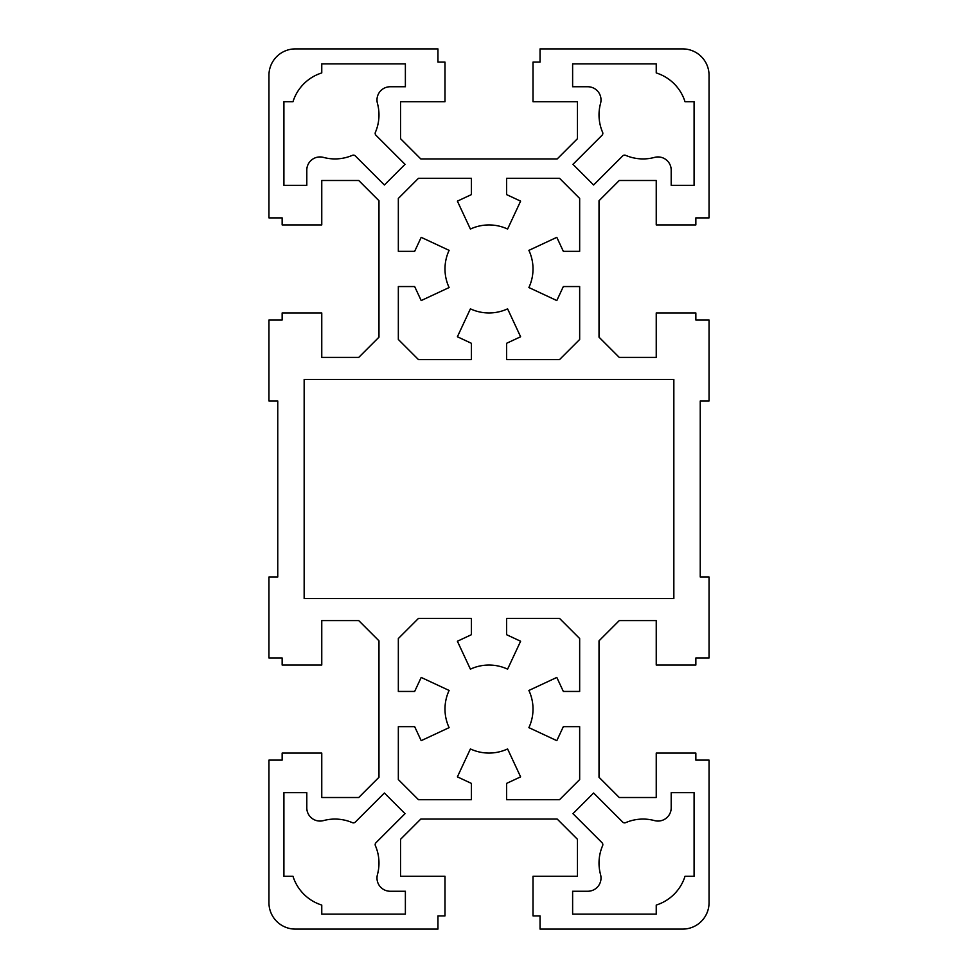 <?xml version="1.0" encoding="UTF-8"?>
<svg xmlns="http://www.w3.org/2000/svg" width="978" height="978" viewBox="0 0 978 978"><rect width="100%" height="100%" fill="white"/><g stroke="black" fill="none" stroke-linecap="round" stroke-linejoin="round"><path stroke-width="1.47" d="M602.619 845.664A44.01 44.01 0 0 0 600.553 874.601A13.203 13.203 0 0 1 587.815 891.251L572.619 891.251L572.619 914.137L656.238 914.137L656.238 905.066A44.01 44.01 0 0 0 685.016 876.288L694.087 876.288L694.087 792.669L671.201 792.669L671.201 807.865A13.203 13.203 0 0 1 654.551 820.603A44.01 44.01 0 0 0 625.614 822.669A2.641 2.641 0 0 1 622.705 822.107L593.609 793.011L572.961 813.659L602.057 842.755A2.641 2.641 0 0 1 602.619 845.664M375.381 845.664A2.641 2.641 0 0 1 375.943 842.755L405.039 813.659L384.391 793.011L355.295 822.107A2.641 2.641 0 0 1 352.386 822.669A44.01 44.01 0 0 0 323.449 820.603A13.203 13.203 0 0 1 306.799 807.865L306.799 792.669L283.913 792.669L283.913 876.288L292.984 876.288A44.01 44.01 0 0 0 321.762 905.066L321.762 914.137L405.381 914.137L405.381 891.251L390.185 891.251A13.203 13.203 0 0 1 377.447 874.601A44.01 44.01 0 0 0 375.381 845.664M449.11 690.456A44.01 44.01 0 0 0 449.11 727.644L421.188 740.664L414.66 726.654L398.339 726.654L398.339 779.576L418.474 799.711L471.396 799.711L471.396 783.39L457.386 776.862L470.406 748.94A44.01 44.01 0 0 0 507.594 748.94L520.614 776.862L506.604 783.39L506.604 799.711L559.526 799.711L579.661 779.576L579.661 726.654L563.34 726.654L556.812 740.664L528.89 727.644A44.01 44.01 0 0 0 528.89 690.456L556.812 677.436L563.34 691.446L579.661 691.446L579.661 638.524L559.526 618.389L506.604 618.389L506.604 634.71L520.614 641.238L507.594 669.16A44.01 44.01 0 0 0 470.406 669.16L457.386 641.238L471.396 634.71L471.396 618.389L418.474 618.389L398.339 638.524L398.339 691.446L414.66 691.446L421.188 677.436L449.11 690.456M449.11 250.356A44.01 44.01 0 0 0 449.11 287.544L421.188 300.564L414.66 286.554L398.339 286.554L398.339 339.476L418.474 359.611L471.396 359.611L471.396 343.29L457.386 336.762L470.406 308.84A44.01 44.01 0 0 0 507.594 308.84L520.614 336.762L506.604 343.29L506.604 359.611L559.526 359.611L579.661 339.476L579.661 286.554L563.34 286.554L556.812 300.564L528.89 287.544A44.01 44.01 0 0 0 528.89 250.356L556.812 237.336L563.34 251.346L579.661 251.346L579.661 198.424L559.526 178.289L506.604 178.289L506.604 194.61L520.614 201.138L507.594 229.06A44.01 44.01 0 0 0 470.406 229.06L457.386 201.138L471.396 194.61L471.396 178.289L418.474 178.289L398.339 198.424L398.339 251.346L414.66 251.346L421.188 237.336L449.11 250.356M377.447 103.399A13.203 13.203 0 0 1 390.185 86.749L405.381 86.749L405.381 63.863L321.762 63.863L321.762 72.934A44.01 44.01 0 0 0 292.984 101.712L283.913 101.712L283.913 185.331L306.799 185.331L306.799 170.135A13.203 13.203 0 0 1 323.449 157.397A44.01 44.01 0 0 0 352.386 155.331A2.641 2.641 0 0 1 355.295 155.893L384.391 184.989L405.039 164.341L375.943 135.245A2.641 2.641 0 0 1 375.381 132.336A44.01 44.01 0 0 0 377.447 103.399M600.553 103.399A44.01 44.01 0 0 0 602.619 132.336A2.641 2.641 0 0 1 602.057 135.245L572.961 164.341L593.609 184.989L622.705 155.893A2.641 2.641 0 0 1 625.614 155.331A44.01 44.01 0 0 0 654.551 157.397A13.203 13.203 0 0 1 671.201 170.135L671.201 185.331L694.087 185.331L694.087 101.712L685.016 101.712A44.01 44.01 0 0 0 656.238 72.934L656.238 63.863L572.619 63.863L572.619 86.749L587.815 86.749A13.203 13.203 0 0 1 600.553 103.399M709.05 75.306A26.406 26.406 0 0 0 682.644 48.9L540.052 48.9L540.052 62.103L533.01 62.103L533.01 101.712L577.46 101.712L577.46 138.68L557.216 158.925L420.784 158.925L400.54 138.68L400.54 101.712L444.99 101.712L444.99 62.103L437.948 62.103L437.948 48.9L295.356 48.9A26.406 26.406 0 0 0 268.95 75.306L268.95 217.898L282.153 217.898L282.153 224.94L321.762 224.94L321.762 180.49L358.73 180.49L378.975 200.734L378.975 337.166L358.73 357.41L321.762 357.41L321.762 312.96L282.153 312.96L282.153 320.002L268.95 320.002L268.95 400.98L277.752 400.98L277.752 577.02L268.95 577.02L268.95 657.998L282.153 657.998L282.153 665.04L321.762 665.04L321.762 620.59L358.73 620.59L378.975 640.835L378.975 777.265L358.73 797.51L321.762 797.51L321.762 753.06L282.153 753.06L282.153 760.102L268.95 760.102L268.95 902.694A26.406 26.406 0 0 0 295.356 929.1L437.948 929.1L437.948 915.897L444.99 915.897L444.99 876.288L400.54 876.288L400.54 839.32L420.784 819.075L557.216 819.075L577.46 839.32L577.46 876.288L533.01 876.288L533.01 915.897L540.052 915.897L540.052 929.1L682.644 929.1A26.406 26.406 0 0 0 709.05 902.694L709.05 760.102L695.847 760.102L695.847 753.06L656.238 753.06L656.238 797.51L619.27 797.51L599.025 777.265L599.025 640.835L619.27 620.59L656.238 620.59L656.238 665.04L695.847 665.04L695.847 657.998L709.05 657.998L709.05 577.02L700.248 577.02L700.248 400.98L709.05 400.98L709.05 320.002L695.847 320.002L695.847 312.96L656.238 312.96L656.238 357.41L619.27 357.41L599.025 337.166L599.025 200.734L619.27 180.49L656.238 180.49L656.238 224.94L695.847 224.94L695.847 217.898L709.05 217.898L709.05 75.306M304.158 598.585L673.842 598.585L673.842 379.415L304.158 379.415L304.158 598.585"/></g></svg>

